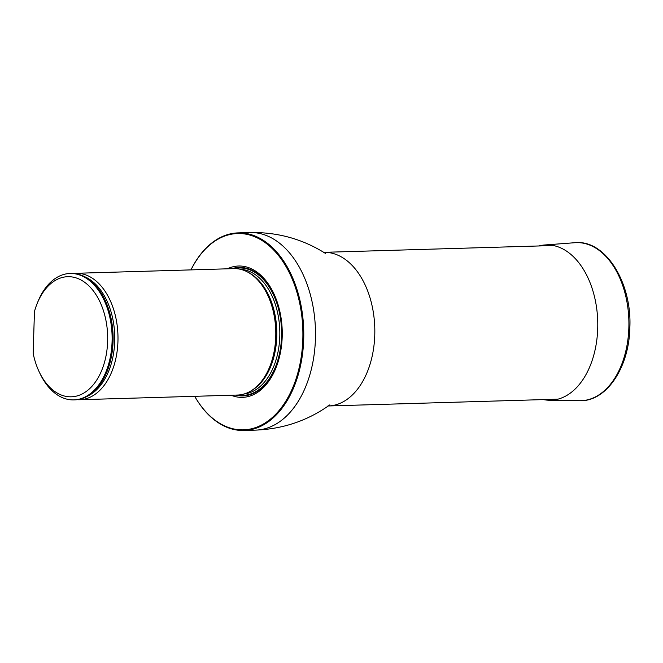 <?xml version="1.0" encoding="UTF-8"?>
<svg xmlns="http://www.w3.org/2000/svg" width="663" height="663" viewBox="0 0 663 663"><rect width="100%" height="100%" fill="white"/><g stroke="black" fill="none" stroke-linecap="round" stroke-linejoin="round"><path stroke-width="0.99" d="M190.952 269.891A98.837 62.728 88.3 0 1 238.083 232.887A98.837 62.728 88.3 0 1 303.712 329.818A98.837 62.728 88.3 0 1 243.943 430.461A98.837 62.728 88.3 0 1 237.918 430.188A98.837 62.728 88.3 0 1 194.698 396.317A98.199 62.33 -91.7 0 0 237.445 429.574A98.199 62.33 -91.7 0 0 297.107 292.88A98.199 62.33 -91.7 0 0 190.985 269.891M231.089 395.239A65.703 41.703 -91.7 0 0 238.465 397.178A65.703 41.703 -91.7 0 0 281.866 324.597A65.703 41.703 -91.7 0 0 227.343 268.813M77.256 399.673A63.242 40.145 -91.7 0 0 79.701 399.723L237.511 395.049A63.242 40.145 -91.7 0 0 252.736 389.769A63.242 40.145 -91.7 0 0 275.758 330.646A63.242 40.145 -91.7 0 0 249.271 272.982A63.242 40.145 -91.7 0 0 237.619 268.797A63.242 40.145 -91.7 0 0 233.766 268.623L75.955 273.297A63.242 40.145 -91.7 0 0 73.518 273.488M34.459 311.535A60.076 38.131 88.3 0 1 37.203 303.43A60.076 38.131 88.3 0 1 93.5 291.09A60.076 38.131 88.3 0 1 96.16 380.918A60.076 38.131 88.3 0 1 39.233 371.935A60.076 38.131 88.3 0 1 33.15 353.296L34.459 311.535M37.203 303.43L37.94 301.607A63.242 40.145 88.3 0 1 70.096 273.471A63.242 40.145 88.3 0 1 112.088 335.495A63.242 40.145 88.3 0 1 73.842 399.897A63.242 40.145 88.3 0 1 40.078 373.717L39.233 371.935M70.096 273.471L71.074 273.438A63.242 40.145 88.3 0 1 113.066 335.461A63.242 40.145 88.3 0 1 74.82 399.864L73.842 399.897M79.701 399.723A63.242 40.145 -91.7 0 0 117.997 338.354A63.242 40.145 -91.7 0 0 79.809 273.471A63.242 40.145 -91.7 0 0 75.955 273.297M538.903 245.956A77.695 49.319 88.3 0 1 544.713 244.979A77.695 49.319 88.3 0 1 597.719 328.55A77.695 49.319 88.3 0 1 549.312 400.237A77.695 49.319 88.3 0 1 543.461 399.598M553.398 245.534L323.743 252.338A76.85 48.78 88.3 0 1 374.777 327.713A76.85 48.78 88.3 0 1 328.301 405.971L557.948 399.167M238.083 232.887L249.81 232.539A98.837 62.728 88.3 0 1 315.439 329.47A98.837 62.728 88.3 0 1 255.661 430.113C283.109 429.002 307.773 420.632 329.66 404.994L329.842 404.869M235.672 395.098A64.261 40.791 -91.7 0 0 239.028 395.728A64.261 40.791 -91.7 0 0 281.808 336.63A64.261 40.791 -91.7 0 0 231.926 268.672M252.736 389.769L253.647 389.131A62.579 39.722 -91.7 0 0 276.43 336.622A62.579 39.722 -91.7 0 0 250.224 273.57L249.271 272.982M251.227 390.764A62.463 39.647 -91.7 0 0 276.769 336.605A62.463 39.647 -91.7 0 0 247.705 272.087M244.1 393.988A62.463 39.647 -91.7 0 0 279.778 336.514A62.463 39.647 -91.7 0 0 240.404 269.286M281.56 336.58A63.731 40.451 -91.7 0 0 234.246 268.614A63.731 40.451 -91.7 0 1 281.56 336.58A63.731 40.451 -91.7 0 1 237.992 395.024A63.731 40.451 -91.7 0 0 281.56 336.58M87.939 395.944A62.115 39.424 -91.7 0 0 114.716 335.42A62.115 39.424 -91.7 0 0 84.408 276.587M544.713 244.979L574.92 242.708A79.063 50.181 88.3 0 1 628.856 327.762A79.063 50.181 88.3 0 1 579.603 400.709L549.312 400.237M243.943 430.461L255.661 430.113M249.81 232.539C277.267 232.025 302.386 238.92 325.168 253.233L325.376 253.365M323.743 252.338L323.246 252.305M328.301 405.971L327.804 406.038M574.92 242.708C605.22 239.31 632.112 282.413 629.85 327.646C629.162 367.551 606.388 401.861 579.603 400.709"/></g></svg>
